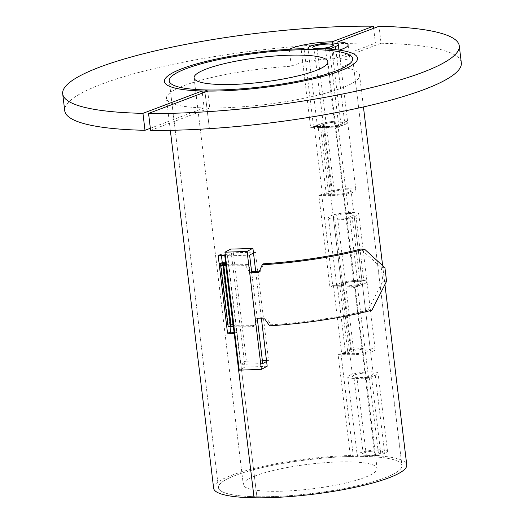 <?xml version="1.0" encoding="UTF-8"?>
<svg xmlns="http://www.w3.org/2000/svg" width="524" height="524" viewBox="0 0 524 524"><rect width="100%" height="100%" fill="white"/><g stroke="black" fill="none" stroke-linecap="round" stroke-linejoin="round"><path stroke-width="0.39" stroke-dasharray="2.62 1.97" d="M202.343 93.102L204.137 107.931A97.261 17.895 173.1 0 1 166.468 98.453A97.261 17.895 173.1 0 1 291.311 66.234A31.263 5.751 173.1 0 1 334.266 58.721L375.446 43.151A199.736 36.739 -6.9 0 0 168.774 65.225A199.736 36.739 -6.9 0 0 64.74 110.767M289.255 49.289L291.311 66.234M332.36 43.001L334.266 58.721M373.651 28.316L375.446 43.151M150.349 128.269L204.137 107.931M150.604 130.391L209.751 108.023L207.701 91.078M209.751 108.023A97.261 17.895 -6.9 0 0 309.697 97.091A97.261 17.895 -6.9 0 0 359.582 75.083A97.261 17.895 -6.9 0 0 341.183 67.052L339.133 50.101M341.183 67.052A31.263 5.751 -6.9 0 0 350.183 61.793A31.263 5.751 -6.9 0 0 339.88 58.812L338.104 44.134M339.88 58.812L381.059 43.243L379.009 26.292M381.059 43.243A199.736 36.739 173.1 0 1 461.316 62.775M338.118 354.8A92.401 16.997 173.1 0 1 351.204 354.728A15.281 2.81 -6.9 0 0 367.121 353.065A15.281 2.81 -6.9 0 0 375.197 349.554A15.281 2.81 -6.9 0 0 364.494 348.165A15.281 2.81 -6.9 0 0 347.674 351.191L341.661 353.464L345.591 353.53L351.604 351.257A10.421 1.919 173.1 0 1 363.073 349.194A10.421 1.919 173.1 0 1 370.37 350.143A10.421 1.919 173.1 0 1 364.861 352.534A10.421 1.919 173.1 0 1 354.014 353.667A97.261 17.895 -6.9 0 0 340.96 353.726L338.118 354.8L350.425 456.496A92.401 16.997 -6.9 0 0 218.469 487.68A92.401 16.997 -6.9 0 0 256.884 496.739L254.081 497.8L256.884 496.739L227.554 254.376A92.401 16.997 173.1 0 1 221.252 254.199L221.39 255.365M318.841 195.491A92.401 16.997 173.1 0 1 331.928 195.413A15.281 2.81 -6.9 0 0 347.838 193.756A15.281 2.81 -6.9 0 0 355.92 190.245A15.281 2.81 -6.9 0 0 345.211 188.85A15.281 2.81 -6.9 0 0 328.391 191.876L322.378 194.149L326.308 194.214L332.321 191.941A10.421 1.919 173.1 0 1 343.79 189.878A10.421 1.919 173.1 0 1 351.093 190.828A10.421 1.919 173.1 0 1 345.585 193.218A10.421 1.919 173.1 0 1 334.731 194.352A97.261 17.895 -6.9 0 0 321.684 194.417L318.841 195.491L329.917 287.008L332.76 285.934A97.261 17.895 173.1 0 1 345.807 285.875A10.421 1.919 -6.9 0 0 356.661 284.742A10.421 1.919 -6.9 0 0 362.163 282.351A10.421 1.919 -6.9 0 0 354.866 281.401A10.421 1.919 -6.9 0 0 343.397 283.464L337.384 285.737L333.454 285.672L339.467 283.399A15.281 2.81 173.1 0 1 356.287 280.373A15.281 2.81 173.1 0 1 366.996 281.761A15.281 2.81 173.1 0 1 358.914 285.272A15.281 2.81 173.1 0 1 343.004 286.936A92.401 16.997 -6.9 0 0 329.917 287.008M321.684 194.417L332.76 285.934M304.169 49.669L313.476 126.625L310.634 127.699L301.202 49.734M340.96 353.726L353.268 455.415L350.425 456.496M313.476 126.625A97.261 17.895 173.1 0 1 326.531 126.559A10.421 1.919 -6.9 0 0 337.377 125.426A10.421 1.919 -6.9 0 0 342.886 123.035A10.421 1.919 -6.9 0 0 335.589 122.085A10.421 1.919 -6.9 0 0 324.12 124.149L318.107 126.422L314.177 126.356L320.19 124.083A15.281 2.81 173.1 0 1 337.011 121.057A15.281 2.81 173.1 0 1 347.713 122.452A15.281 2.81 173.1 0 1 339.637 125.963A15.281 2.81 173.1 0 1 323.721 127.62A92.401 16.997 -6.9 0 0 310.634 127.699M234.045 332.275A92.401 16.997 -6.9 0 0 236.992 332.34L256.884 496.739A92.401 16.997 173.1 0 0 353.097 486.698A92.401 16.997 173.1 0 0 401.928 465.476A92.401 16.997 -6.9 0 0 337.214 457.066A92.401 16.997 -6.9 0 0 235.525 475.36A92.401 16.997 -6.9 0 0 218.469 487.68A92.401 16.997 -6.9 0 0 312.238 493.451A92.401 16.997 -6.9 0 0 401.928 465.476A92.401 16.997 173.1 0 0 363.512 456.417A15.281 2.81 -6.9 0 1 357.158 454.917L347.72 376.959A15.281 2.81 173.1 0 1 362.556 372.328A15.281 2.81 173.1 0 1 378.066 373.284A15.281 2.81 173.1 0 1 375.25 375.322L369.237 377.594L365.307 377.529L371.32 375.256A10.421 1.919 -6.9 0 0 373.239 373.867A10.421 1.919 -6.9 0 0 362.667 373.219A10.421 1.919 -6.9 0 0 352.547 376.37A10.421 1.919 -6.9 0 0 356.883 377.391A97.261 17.895 173.1 0 1 368.536 377.856L365.693 378.937A92.401 16.997 -6.9 0 0 354.073 378.452A15.281 2.81 173.1 0 1 347.72 376.959M222.274 262.668L230.023 326.668M326.308 194.214L318.107 126.422M314.177 126.356L322.378 194.149M345.591 353.53L337.384 285.737M333.454 285.672L341.661 353.464M384.93 267.731L381.236 267.581L360.761 249.031M381.236 267.581L382.88 281.139L386.568 281.29M249.614 272.198L245.671 265.603A116.02 21.34 173.1 0 1 226.604 265.753M233.986 326.766A116.02 21.34 -6.9 0 0 253.053 326.616L256.727 318.808L257.756 318.323M371.922 310.195L368.143 310.044L382.88 281.139M226.466 264.627L226.735 264.633A111.16 20.449 -6.9 0 0 247.695 264.548L251.546 271.177M259.537 271.897L260.245 271.471L263.539 263.795M247.695 264.548L245.671 265.603M257.304 318.723L255.077 325.561A111.16 20.449 173.1 0 1 234.117 325.646L231.176 326.701M255.077 325.561L253.053 326.616M368.143 310.044A111.16 20.449 173.1 0 1 270.921 324.808L266.565 318.035L258.659 317.701M270.921 324.808L269.591 325.83M230.494 326.688L234.117 325.646L226.479 264.725M226.047 264.613L233.435 325.627L228.071 326L220.689 264.987M225.687 263.179A6.255 1.153 173.1 0 1 225.759 263.33A6.255 1.153 173.1 0 1 225.752 263.402L225.726 263.526M227.914 324.795L228.313 324.926L228.071 326M220.932 263.926L228.313 324.939L233.141 324.415L232.898 325.476L225.517 264.496L232.892 325.489M225.713 263.408L233.141 324.415A6.255 1.153 -6.9 0 0 233.141 324.343A6.255 1.153 -6.9 0 0 230.973 323.74L229.656 323.681L226.519 324.736M218.115 255.247L221.252 254.199M224.75 255.437L227.554 254.376M236.992 332.34L234.182 333.402M213.641 488.263A97.261 17.895 173.1 0 1 353.268 455.415M204.982 92.1L209.41 128.655L204.982 92.1M266.5 360.525A92.401 16.997 -6.9 0 0 268.557 360.401L255.43 251.926A92.401 16.997 173.1 0 1 233.291 252.719L227.462 255.895L249.601 255.109M255.43 251.926L253.485 252.987M268.557 360.401L266.611 361.455M255.869 272.716L261.332 317.845M233.291 252.719L246.418 361.187L244.472 362.248L230.77 249.031M246.418 361.187A92.401 16.997 -6.9 0 0 262.386 360.748M262.727 363.577L240.588 364.363L244.472 362.248L245.049 366.99L239.239 370.16M257.277 318.526L251.808 273.318M227.462 255.895L240.588 364.363M267.188 366.204A97.261 17.895 173.1 0 1 245.049 366.99M352.036 215.947A10.421 1.919 -6.9 0 0 353.962 214.552A10.421 1.919 -6.9 0 0 343.384 213.903A10.421 1.919 -6.9 0 0 333.271 217.06A10.421 1.919 -6.9 0 0 337.607 218.082A97.261 17.895 173.1 0 1 349.259 218.547L346.416 219.622A92.401 16.997 -6.9 0 0 334.797 219.143A15.281 2.81 173.1 0 1 328.443 217.643A15.281 2.81 173.1 0 1 343.279 213.013A15.281 2.81 173.1 0 1 358.789 213.969A15.281 2.81 173.1 0 1 355.966 216.006L349.953 218.285L346.023 218.22L352.036 215.947L360.243 283.739L354.231 286.012L358.161 286.078L364.173 283.798A15.281 2.81 -6.9 0 0 366.996 281.761A15.281 2.81 -6.9 0 0 351.48 280.812A15.281 2.81 -6.9 0 0 336.644 285.436A15.281 2.81 -6.9 0 0 343.004 286.936A92.401 16.997 173.1 0 1 354.617 287.414L365.693 378.937M368.536 377.856L357.46 286.34A97.261 17.895 -6.9 0 0 345.807 285.875A10.421 1.919 173.1 0 1 341.478 284.853A10.421 1.919 173.1 0 1 351.591 281.696A10.421 1.919 173.1 0 1 362.163 282.351A10.421 1.919 173.1 0 1 360.243 283.739M357.46 286.34L354.617 287.414M349.259 218.547L338.183 127.024A97.261 17.895 -6.9 0 0 326.531 126.559A10.421 1.919 173.1 0 1 322.195 125.537A10.421 1.919 173.1 0 1 332.308 122.38A10.421 1.919 173.1 0 1 342.886 123.035A10.421 1.919 173.1 0 1 340.96 124.424L334.947 126.697L338.877 126.762L344.89 124.489A15.281 2.81 -6.9 0 0 347.713 122.452A15.281 2.81 -6.9 0 0 332.203 121.496A15.281 2.81 -6.9 0 0 317.367 126.12A15.281 2.81 -6.9 0 0 323.721 127.62A92.401 16.997 173.1 0 1 335.34 128.098L346.416 219.622M338.183 127.024L335.34 128.098M233.377 326.753L225.857 264.6M365.307 377.529L374.739 455.494L380.751 453.221A10.421 1.919 -6.9 0 0 382.677 451.832A10.421 1.919 -6.9 0 0 372.099 451.177A10.421 1.919 -6.9 0 0 361.986 454.334A10.421 1.919 -6.9 0 0 366.315 455.356A97.261 17.895 173.1 0 1 406.755 464.893M369.237 377.594L378.669 455.559L384.681 453.286A15.281 2.81 -6.9 0 0 387.505 451.249A15.281 2.81 -6.9 0 0 371.994 450.293A15.281 2.81 -6.9 0 0 357.158 454.917M338.877 126.762L329.485 49.112M358.161 286.078L349.953 218.285M378.669 455.559L374.739 455.494M325.535 48.876L334.947 126.697M346.023 218.22L354.231 286.012M363.905 452.946A10.421 1.919 -6.9 0 0 361.986 454.334A10.421 1.919 -6.9 0 0 372.557 454.983A10.421 1.919 -6.9 0 0 382.677 451.832A10.421 1.919 -6.9 0 0 375.374 450.882A10.421 1.919 -6.9 0 0 363.905 452.946M255.738 475.687A67.386 12.399 -6.9 0 0 243.3 484.674A67.386 12.399 -6.9 0 0 311.688 488.885A67.386 12.399 -6.9 0 0 377.097 468.482A67.386 12.399 -6.9 0 0 329.904 462.345A67.386 12.399 -6.9 0 0 255.738 475.687M331.928 195.413L314.289 49.662M351.204 354.728L334.797 219.143M324.12 124.149L332.321 191.941M317.092 48.601L334.731 194.352M328.391 191.876L320.19 124.083M347.674 351.191L339.467 283.399M223.584 262.727L230.973 323.74M337.607 218.082L354.014 353.667M343.397 283.464L351.604 351.257M354.073 378.452L363.512 456.417M366.315 455.356L356.883 377.391M375.25 375.322L384.681 453.286M335.845 49.688L344.89 124.489M355.966 216.006L364.173 283.798M380.751 453.221L371.32 375.256M340.96 124.424L331.528 46.459M170.32 130.312L166.468 98.453M359.582 75.083L363.44 106.942M350.183 61.793L348.132 44.841M218.469 487.68L169.245 80.919L218.469 487.68M373.239 373.867L351.093 190.828M338.956 50.075L355.92 190.245M358.789 213.969L375.197 349.554M258.863 272.414L260.245 271.471M225.759 263.33L233.141 324.343M220.932 263.913L228.313 324.926M353.962 214.552L370.37 350.143M341.478 284.853L333.271 217.06M352.704 58.721L401.928 465.476L352.704 58.721M382.618 265.439L384.97 284.873M387.505 451.249L378.066 373.284M317.367 126.12L308.112 49.629M336.644 285.436L328.443 217.643M322.195 125.537L352.547 376.37M194.077 77.919L243.3 484.674M327.873 61.727L377.097 468.482"/><path stroke-width="0.79" d="M202.081 90.986A97.261 17.895 173.1 0 1 164.418 81.508A97.261 17.895 173.1 0 1 289.255 49.289A31.263 5.751 173.1 0 1 332.216 41.776L373.396 26.2A199.736 36.739 -6.9 0 0 166.724 48.28A199.736 36.739 -6.9 0 0 62.684 93.816A199.736 36.739 -6.9 0 0 142.941 113.348L202.081 90.986L202.343 93.102M332.216 41.776L332.36 43.001M373.396 26.2L373.651 28.316M62.684 93.816L64.74 110.767A199.736 36.739 -6.9 0 0 144.991 130.299L150.349 128.269M142.941 113.348L144.991 130.299M207.701 91.078A97.261 17.895 -6.9 0 0 307.647 80.139A97.261 17.895 -6.9 0 0 357.532 58.138A97.261 17.895 -6.9 0 0 339.133 50.101A31.263 5.751 -6.9 0 0 348.132 44.841A31.263 5.751 -6.9 0 0 337.829 41.868L379.009 26.292A199.736 36.739 173.1 0 1 459.26 45.824A199.736 36.739 173.1 0 1 355.226 91.359A199.736 36.739 173.1 0 1 148.554 113.439L207.701 91.078M338.104 44.134L337.829 41.868M459.26 45.824L461.316 62.775A199.736 36.739 173.1 0 1 357.276 108.311A199.736 36.739 173.1 0 1 150.604 130.391L148.554 113.439M329.485 49.112L335.458 46.525A15.281 2.81 -6.9 0 0 338.281 44.488A15.281 2.81 -6.9 0 0 322.771 43.531A15.281 2.81 -6.9 0 0 307.935 48.162A15.281 2.81 -6.9 0 0 314.289 49.662A92.401 16.997 173.1 0 1 352.704 58.721A92.401 16.997 -6.9 0 0 287.99 50.304A92.401 16.997 -6.9 0 0 186.302 68.598A92.401 16.997 -6.9 0 0 169.245 80.919A92.401 16.997 -6.9 0 1 301.202 49.734L304.044 48.66L304.169 49.669M230.023 326.668L230.684 332.157A92.401 16.997 -6.9 0 0 234.045 332.275M221.39 255.365L222.274 262.668L223.584 262.727A6.255 1.153 173.1 0 1 225.687 263.179M304.044 48.66A97.261 17.895 -6.9 0 0 164.418 81.508A97.261 17.895 -6.9 0 0 204.858 91.045L207.661 89.984A92.401 16.997 173.1 0 0 303.874 79.936A92.401 16.997 173.1 0 0 352.704 58.721A92.401 16.997 -6.9 0 1 263.015 86.696A92.401 16.997 -6.9 0 1 169.245 80.919A92.401 16.997 -6.9 0 0 207.661 89.984L204.858 91.045L204.982 92.1L204.858 91.045A97.261 17.895 -6.9 0 0 306.134 80.473A97.261 17.895 -6.9 0 0 357.532 58.138A97.261 17.895 -6.9 0 0 317.092 48.601A10.421 1.919 173.1 0 1 312.762 47.579A10.421 1.919 173.1 0 1 322.876 44.422A10.421 1.919 173.1 0 1 333.454 45.071A10.421 1.919 173.1 0 1 331.528 46.459L325.535 48.876M364.54 249.182A116.02 21.34 173.1 0 1 262.21 264.817L263.539 263.795A111.16 20.449 -6.9 0 0 360.761 249.031L364.54 249.182L384.93 267.731L386.568 281.29L371.922 310.195A116.02 21.34 -6.9 0 1 269.591 325.83L264.725 318.867L256.727 318.808M262.21 264.817L258.863 272.414L249.614 272.198M226.604 265.753A116.02 21.34 173.1 0 1 223.794 265.688L226.479 264.725M228.071 326A6.255 1.153 -6.9 0 0 228.064 326.079A6.255 1.153 -6.9 0 0 230.494 326.688L231.176 326.701A116.02 21.34 -6.9 0 0 233.986 326.766M251.546 271.177L259.537 271.897M257.756 318.323L257.304 318.723M225.726 263.526L225.51 264.476L226.466 264.627M226.047 264.613L223.106 265.675A6.255 1.153 173.1 0 1 220.683 265.065A6.255 1.153 173.1 0 1 220.689 264.987L225.517 264.496M225.713 263.408L220.932 263.926L220.689 264.987M230.684 332.157L227.547 333.212L226.519 324.736L227.914 324.795M220.932 263.926L219.137 263.723L222.274 262.668M226.519 324.736L218.115 255.247A97.261 17.895 -6.9 0 0 224.75 255.437L225.857 264.6M384.97 284.873L406.755 464.893A97.261 17.895 173.1 0 1 355.357 487.228A97.261 17.895 173.1 0 1 254.081 497.8L234.182 333.402A97.261 17.895 173.1 0 1 227.547 333.212M233.377 326.753L254.081 497.8A97.261 17.895 173.1 0 1 213.641 488.263L170.32 130.312M230.494 326.688L223.106 265.675L223.794 265.688L231.176 326.701M251.808 273.318L249.601 255.109L253.485 252.987L255.869 272.716M261.332 317.845L266.611 361.455L262.727 363.577L257.277 318.526M262.386 360.748A92.401 16.997 -6.9 0 0 266.5 360.525M224.96 252.201L247.099 251.409L261.378 369.374L239.239 370.16L224.96 252.201L230.77 249.031A97.261 17.895 -6.9 0 0 252.909 248.245L253.485 252.987M247.099 251.409L252.909 248.245M261.378 369.374L267.188 366.204L266.611 361.455M329.445 48.797L325.515 48.739M314.682 46.184A10.421 1.919 -6.9 0 0 312.762 47.579A10.421 1.919 -6.9 0 0 323.334 48.228A10.421 1.919 -6.9 0 0 333.454 45.071A10.421 1.919 -6.9 0 0 326.151 44.121A10.421 1.919 -6.9 0 0 314.682 46.184M206.515 68.932A67.386 12.399 173.1 0 1 280.681 55.59A67.386 12.399 173.1 0 1 327.873 61.727A67.386 12.399 173.1 0 1 262.465 82.124A67.386 12.399 173.1 0 1 194.077 77.919A67.386 12.399 173.1 0 1 206.515 68.932M227.835 324.788L220.447 263.775M335.458 46.525L335.845 49.688M228.064 326.079L220.683 265.065M363.44 106.942L382.618 265.439M338.956 50.075L338.281 44.488M308.112 49.629L307.935 48.162"/></g></svg>
